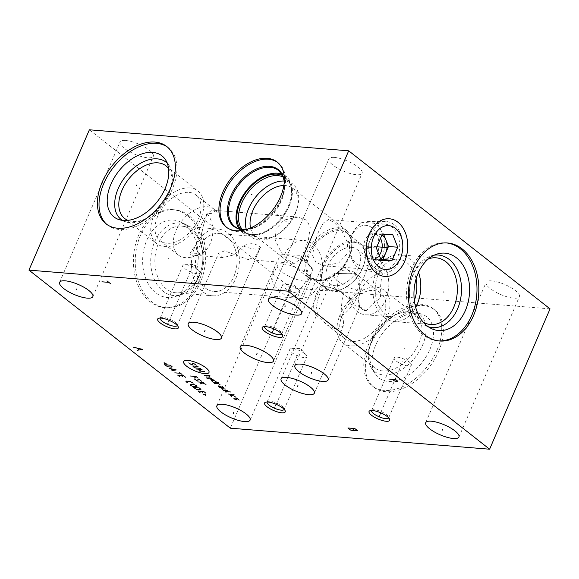 <?xml version="1.0" encoding="UTF-8"?>
<svg xmlns="http://www.w3.org/2000/svg" width="579" height="579" viewBox="0 0 579 579"><rect width="100%" height="100%" fill="white"/><g stroke="black" fill="none" stroke-linecap="round" stroke-linejoin="round"><path stroke-width="0.43" stroke-dasharray="2.9 2.17" d="M89.39 129.79L290.752 287.835L230.312 428.178M550.05 308.875L290.752 287.835M334.474 157.43A18.094 5.414 23.3 0 1 353.385 163.973A18.094 5.414 23.3 0 1 362.114 173.244A18.094 5.414 23.3 0 1 356.519 174.735A18.094 5.414 23.3 0 1 337.608 168.192A18.094 5.414 23.3 0 1 328.879 158.928A18.094 5.414 23.3 0 1 334.474 157.43M491.737 280.866A18.094 5.414 23.3 0 1 510.656 287.408A18.094 5.414 23.3 0 1 519.385 296.672A18.094 5.414 23.3 0 1 513.79 298.171A18.094 5.414 23.3 0 1 494.871 291.628A18.094 5.414 23.3 0 1 486.143 282.357A18.094 5.414 23.3 0 1 491.737 280.866M282.921 263.923A18.094 5.414 23.3 0 1 301.833 270.465A18.094 5.414 23.3 0 1 310.561 279.729A18.094 5.414 23.3 0 1 304.967 281.228A18.094 5.414 23.3 0 1 286.055 274.685A18.094 5.414 23.3 0 1 277.327 265.414A18.094 5.414 23.3 0 1 282.921 263.923M125.65 140.487A18.094 5.414 23.3 0 1 144.569 147.03A18.094 5.414 23.3 0 1 153.297 156.301A18.094 5.414 23.3 0 1 147.703 157.792A18.094 5.414 23.3 0 1 128.784 151.249A18.094 5.414 23.3 0 1 120.056 141.985A18.094 5.414 23.3 0 1 125.65 140.487M438.65 351.395A49.164 31.1 -51.9 0 0 434.713 309.939A49.164 31.1 -51.9 0 0 370.075 345.829A49.164 31.1 -51.9 0 0 374.012 387.286A49.164 31.1 -51.9 0 0 438.65 351.395M187.176 215.547A49.164 35.124 94.6 0 0 172.593 209.627A49.164 35.124 94.6 0 0 135.327 245.127A49.164 35.124 94.6 0 0 150.062 301.717A49.164 35.124 94.6 0 0 164.639 307.63A49.164 35.124 94.6 0 0 201.905 272.137A49.164 35.124 94.6 0 0 187.176 215.547M189.015 215.692A49.164 35.124 94.6 0 0 174.438 209.779A49.164 35.124 94.6 0 0 137.172 245.279A49.164 35.124 94.6 0 0 151.901 301.869A49.164 35.124 -85.4 0 0 166.484 307.782A49.164 35.124 -85.4 0 0 203.75 272.282A49.164 35.124 -85.4 0 0 189.015 215.692M185.121 224.746A38.836 27.749 94.6 0 0 181.046 222.162A38.836 27.749 94.6 0 0 145.676 243.071A38.836 27.749 94.6 0 0 155.802 292.815A38.836 27.749 -85.4 0 0 175.01 296.629A38.836 27.749 -85.4 0 0 197.765 264.198A38.836 27.749 -85.4 0 0 185.121 224.746M181.061 294.769A36.397 26.004 -85.4 0 0 202.389 264.371A36.397 26.004 -85.4 0 0 190.534 227.395A36.397 26.004 94.6 0 0 186.72 224.978A36.397 26.004 94.6 0 0 153.565 244.57A36.397 26.004 94.6 0 0 163.061 291.194A36.397 26.004 -85.4 0 0 181.061 294.769L175.01 296.629M181.553 226.107A33.466 23.905 94.6 0 1 191.475 230.131A33.466 23.905 -85.4 0 1 201.506 268.656A33.466 23.905 -85.4 0 1 176.139 292.815A33.466 23.905 -85.4 0 1 166.216 288.791A33.466 23.905 94.6 0 1 156.185 250.273A33.466 23.905 94.6 0 1 181.553 226.107L218.109 229.074A33.466 23.905 94.6 0 0 192.742 253.24A33.466 23.905 94.6 0 0 202.773 291.758A33.466 23.905 -85.4 0 0 212.696 295.782A33.466 23.905 -85.4 0 0 238.063 271.616A33.466 23.905 -85.4 0 0 228.032 233.098A33.466 23.905 94.6 0 0 218.109 229.074M205.27 287.951A29.044 20.75 94.6 0 0 213.883 291.44A29.044 20.75 94.6 0 0 235.899 270.473A29.044 20.75 94.6 0 0 227.192 237.043A29.044 20.75 94.6 0 0 218.58 233.547A29.044 20.75 94.6 0 0 196.563 254.521A29.044 20.75 94.6 0 0 205.27 287.951M294.089 296.911L283.862 294.327L273.36 285.158L271.949 277.392L274.67 266.803L280.301 255.238L284.535 254.68A29.044 20.75 94.6 0 1 304.185 240.495A29.044 20.75 94.6 0 1 312.798 243.983A29.044 20.75 -85.4 0 1 321.504 277.421A29.044 20.75 -85.4 0 1 299.488 298.388A29.044 20.75 -85.4 0 1 294.089 296.911L297.83 293.032L311.075 273.766L312.58 269.915L304.12 259.124L298.735 255.274L284.535 254.68M304.12 259.124L310.945 266.738A18.094 5.414 23.3 0 0 284.803 254.774A18.094 5.414 -156.7 0 0 283.03 254.717A18.094 5.414 -156.7 0 0 280.301 255.238M310.945 266.738A18.094 5.414 23.3 0 1 312.58 269.915M437.036 350.129A49.164 31.1 -51.9 0 0 433.106 308.679A49.164 31.1 -51.9 0 0 368.468 344.57A49.164 31.1 128.1 0 0 372.398 386.019A49.164 31.1 128.1 0 0 437.036 350.129M429.835 349.55A38.836 24.564 -51.9 0 0 421.917 314.223A38.836 24.564 -51.9 0 0 375.67 345.149A38.836 24.564 128.1 0 0 375.127 373.839A38.836 24.564 128.1 0 0 402.159 378.594A38.836 24.564 128.1 0 0 429.835 349.55M371.32 367.831A36.397 23.022 128.1 0 0 396.658 372.29A36.397 23.022 128.1 0 0 422.598 345.062A36.397 23.022 -51.9 0 0 415.179 311.951A36.397 23.022 -51.9 0 0 395.392 314.867A36.397 23.022 -51.9 0 0 371.834 340.944A36.397 23.022 128.1 0 0 369.453 347.914A36.397 23.022 128.1 0 0 371.32 367.831L375.127 373.839M393.749 315.736A33.466 21.17 -51.9 0 1 416.084 315.273A33.466 21.17 -51.9 0 1 418.762 343.492A33.466 21.17 128.1 0 1 374.765 367.926A33.466 21.17 128.1 0 1 369.901 346.119A33.466 21.17 128.1 0 1 372.087 339.707A33.466 21.17 -51.9 0 1 393.749 315.736L395.392 314.867M386.823 318.421A33.466 21.17 -51.9 0 0 384.145 290.209A33.466 21.17 -51.9 0 0 340.148 314.636A33.466 21.17 128.1 0 0 342.826 342.855A33.466 21.17 128.1 0 0 386.823 318.421M342.507 314.317A29.044 18.369 -51.9 0 0 344.831 338.809A29.044 18.369 -51.9 0 0 383.016 317.61A29.044 18.369 -51.9 0 0 380.692 293.119A29.044 18.369 -51.9 0 0 342.507 314.317M340.749 316.445L343.622 320.607L343.34 325.847L336.768 329.617L327.424 325.145L315.512 314.397A29.044 18.369 128.1 0 1 316.452 293.864A29.044 18.369 -51.9 0 1 354.637 272.666A29.044 18.369 -51.9 0 1 356.961 297.15A29.044 18.369 128.1 0 1 340.749 316.445C342.001 301.449 341.798 298.395 343.912 293.017L328.713 286.902L326.469 286.735L320.744 291.136C318.776 296.528 317.205 299.452 315.512 314.397M326.469 286.735L323.907 286.8A18.094 5.414 -156.7 0 1 325.68 286.858A18.094 5.414 23.3 0 1 343.912 293.017M323.907 286.8A18.094 5.414 -156.7 0 0 320.086 288.349A18.094 5.414 -156.7 0 0 320.744 291.136M264.661 326.563A9.293 2.779 23.3 0 1 265.421 325.977A9.293 2.779 23.3 0 1 267.52 325.825A9.293 2.779 23.3 0 1 279.664 330.797A9.293 2.779 23.3 0 1 281.633 332.961A9.293 2.779 23.3 0 1 281.734 333.917M297.642 289.051A9.293 2.779 -156.7 0 0 284.593 284.05A9.293 2.779 -156.7 0 0 282.624 284.846A9.293 2.779 -156.7 0 0 284.68 287.995A9.293 2.779 23.3 0 0 293.669 292.359A9.293 2.779 23.3 0 0 299.698 292.2A9.293 2.779 23.3 0 0 298.93 290.224A9.293 2.779 23.3 0 0 297.642 289.051M371.588 410.482A9.293 2.779 23.3 0 1 372.348 409.903A9.293 2.779 23.3 0 1 374.447 409.751A9.293 2.779 23.3 0 1 386.591 414.716A9.293 2.779 23.3 0 1 388.56 416.887A9.293 2.779 23.3 0 1 388.661 417.835M409.252 362.107A9.293 2.779 -156.7 0 0 396.195 357.113A9.293 2.779 -156.7 0 0 394.227 357.909A9.293 2.779 -156.7 0 0 396.282 361.057A9.293 2.779 23.3 0 0 405.271 365.421A9.293 2.779 23.3 0 0 411.3 365.262A9.293 2.779 23.3 0 0 410.533 363.286A9.293 2.779 23.3 0 0 409.252 362.107M267.122 402.007A9.293 2.779 23.3 0 1 267.882 401.428A9.293 2.779 23.3 0 1 269.98 401.269A9.293 2.779 23.3 0 1 282.125 406.241A9.293 2.779 23.3 0 1 284.094 408.412A9.293 2.779 23.3 0 1 284.195 409.36M304.778 353.631A9.293 2.779 -156.7 0 0 291.722 348.63A9.293 2.779 -156.7 0 0 289.761 349.434A9.293 2.779 -156.7 0 0 291.816 352.582A9.293 2.779 23.3 0 0 300.805 356.946A9.293 2.779 23.3 0 0 306.834 356.787A9.293 2.779 23.3 0 0 306.067 354.811A9.293 2.779 23.3 0 0 304.778 353.631M160.195 318.088A9.293 2.779 23.3 0 1 160.955 317.502A9.293 2.779 23.3 0 1 163.054 317.35A9.293 2.779 23.3 0 1 175.198 322.322A9.293 2.779 23.3 0 1 177.167 324.486A9.293 2.779 23.3 0 1 177.268 325.441M197.859 269.713A9.293 2.779 -156.7 0 0 184.802 264.712A9.293 2.779 -156.7 0 0 182.834 265.508A9.293 2.779 -156.7 0 0 184.889 268.656A9.293 2.779 23.3 0 0 193.878 273.02A9.293 2.779 23.3 0 0 199.914 272.861A9.293 2.779 23.3 0 0 199.14 270.885A9.293 2.779 23.3 0 0 197.859 269.713M260.507 247.276A18.094 5.414 23.3 0 1 260.427 247.515A18.094 5.414 23.3 0 1 254.832 249.013A18.094 5.414 -156.7 0 1 242.912 245.851C252.343 242.717 253.942 242.847 260.507 247.276L255.607 256.62L248.304 259.624L224.536 250.859L218.515 253.341L223.067 257.575L233.996 254.869L242.912 245.851M346.727 254.275L338.787 262.859L324.819 265.833L316.011 262.692L312.631 255.404L314.484 243.093L318.436 232.063L323.125 223.219L328.575 219.55L334.069 222.423L341.451 230.037L347.711 242.999L346.727 254.275M384.934 224.124A23.218 16.588 -85.4 0 0 368.91 236.16A23.218 16.588 94.6 0 0 381.177 270.407A23.218 16.588 94.6 0 0 397.201 258.364A23.218 16.588 -85.4 0 0 384.934 224.124L328.575 219.55M276.14 228.633L275.155 239.901L281.416 252.871L288.798 260.485L294.298 263.358L299.748 259.689L304.431 250.837L308.39 239.815L310.235 227.504L306.856 220.215L298.055 217.074L284.079 220.049L276.14 228.633M199.697 253.515C192.684 250.866 197.946 231.658 202.303 222.64L206.884 213.832L212.066 210.097L217.226 212.819L207.101 213.781A23.218 16.588 -85.4 0 1 210.336 243.209A23.218 16.588 94.6 0 1 194.312 255.245A23.218 16.588 94.6 0 1 189.796 253.964L199.697 253.515A29.044 18.369 128.1 0 1 185.331 257.633A29.044 18.369 -51.9 0 1 178.361 255.028A29.044 18.369 -51.9 0 1 178.593 225.557A29.044 18.369 -51.9 0 1 207.253 206.725A29.044 18.369 128.1 0 1 214.223 209.337A29.044 18.369 128.1 0 1 217.226 212.819M283.855 185.504A30.325 19.179 -51.9 0 1 285.527 185.562A30.325 19.179 128.1 0 1 292.808 188.284A30.325 19.179 128.1 0 1 297.208 208.042A30.325 19.179 128.1 0 1 275.604 235.573A30.325 19.179 128.1 0 1 262.634 238.714A30.325 19.179 -51.9 0 1 255.361 235.993L309.222 278.267A30.325 19.179 -51.9 0 0 316.503 280.989A30.325 19.179 128.1 0 0 329.465 277.848A30.325 19.179 128.1 0 0 351.077 250.323A30.325 19.179 128.1 0 0 346.669 230.558A30.325 19.179 128.1 0 0 339.395 227.837A30.325 19.179 -51.9 0 0 309.468 247.501A30.325 19.179 -51.9 0 0 309.222 278.267M250.541 227.96A30.325 19.179 -51.9 0 0 255.361 235.993M353.595 241.161A28.465 18.007 -51.9 0 0 325.499 259.616A28.465 18.007 -51.9 0 0 325.275 288.501A28.465 18.007 -51.9 0 0 332.107 291.056A28.465 18.007 128.1 0 0 344.273 288.11A28.465 18.007 128.1 0 0 364.56 262.265A28.465 18.007 128.1 0 0 360.42 243.716A28.465 18.007 128.1 0 0 353.595 241.161M353.783 242.283A27.64 17.486 128.1 0 1 364.43 262.772A27.64 17.486 128.1 0 1 344.737 287.864A27.64 17.486 128.1 0 1 332.918 290.723A27.64 17.486 -51.9 0 1 324.074 264.943A27.64 17.486 -51.9 0 1 353.783 242.283M351.619 247.313A21.893 13.853 128.1 0 1 356.867 249.281A21.893 13.853 128.1 0 1 356.693 271.493A21.893 13.853 128.1 0 1 335.089 285.693A21.893 13.853 128.1 0 1 329.835 283.724A21.893 13.853 128.1 0 1 330.008 261.513A21.893 13.853 128.1 0 1 351.619 247.313M365.595 273.216L369.091 264.125L368.823 258.661L364.661 257.546A29.044 20.75 -85.4 0 1 370.365 256.917A29.044 20.75 -85.4 0 1 385.715 299.756A29.044 20.75 94.6 0 1 365.667 314.81A29.044 20.75 94.6 0 1 348.131 295.927C354.319 298.178 361.976 281.987 365.595 273.216M414.332 300.443A29.044 20.75 -85.4 0 1 413.696 302.021A29.044 20.75 -85.4 0 1 393.655 317.082A29.044 20.75 -85.4 0 1 378.311 274.243A29.044 20.75 -85.4 0 1 398.352 259.189A29.044 20.75 -85.4 0 1 416.077 278.94M351.88 300.139L343.238 294.248L337.926 288.291L336.725 279.954L338.628 273.541A18.094 5.414 -156.7 0 0 337.695 273.534A18.094 5.414 -156.7 0 0 333.873 275.09A18.094 5.414 -156.7 0 0 342.095 284.065A18.094 5.414 -156.7 0 0 360.63 290.81L358.748 297.447A21.893 13.853 -51.9 0 0 362.403 309.295A21.893 13.853 -51.9 0 0 366.218 311.046L358.495 305.676C355.861 307.029 353.653 305.184 351.88 300.139L348.131 295.927M366.218 311.046C369.402 306.964 372.876 303.548 376.618 300.805C379.122 298.981 380.417 297.758 380.504 297.128L380.692 291.353C380.323 286.25 380.982 280.084 382.668 272.847A21.893 13.853 -51.9 0 0 358.777 297.266M364.661 257.546C368.273 263.481 374.273 268.576 382.668 272.847M358.748 297.447C359.479 306.421 359.4 309.157 358.495 305.676L362.403 309.295M338.628 273.541L349.875 273.245L355.13 273.86L360.63 290.81M436.096 257.814L399.532 254.847A33.466 23.905 -85.4 0 0 376.444 272.202A33.466 23.905 94.6 0 0 394.125 321.555A33.466 23.905 94.6 0 0 415.693 307.362M399.532 254.847A33.466 23.905 -85.4 0 1 418.53 272.333M423.271 322.192A33.466 23.905 94.6 0 1 413.001 275.163A33.466 23.905 -85.4 0 1 428.409 258.922M434.178 255.187A36.397 26.004 -85.4 0 0 431.174 255.86A36.397 26.004 -85.4 0 0 413.261 273.925A36.397 26.004 94.6 0 0 425.514 325.651A36.397 26.004 94.6 0 0 428.366 326.809M447.596 242.999L445.75 242.847A49.164 35.124 -85.4 0 0 411.821 268.338A49.164 35.124 94.6 0 0 437.796 340.85A49.164 35.124 94.6 0 0 438.723 340.908M445.75 242.847A49.164 35.124 -85.4 0 1 446.67 242.941M283.29 177.051A33.625 21.271 128.1 0 1 285.896 178.658L292.829 184.1A33.625 21.271 128.1 0 0 284.759 181.082A33.625 21.271 -51.9 0 0 284.296 181.053M246.314 229.443A33.625 21.271 -51.9 0 0 251.308 237.006A33.625 21.271 -51.9 0 0 259.378 240.032A33.625 21.271 128.1 0 0 273.751 236.543A33.625 21.271 128.1 0 0 297.715 206.015A33.625 21.271 128.1 0 0 292.829 184.1M285.896 178.658A33.625 21.271 128.1 0 1 291.331 187.972A33.625 21.271 128.1 0 1 281.864 218.247A33.625 21.271 128.1 0 1 254.709 234.633A33.625 21.271 128.1 0 1 252.437 234.582A33.625 21.271 -51.9 0 1 244.367 231.564L251.308 237.006M242.188 229.414A33.625 21.271 -51.9 0 0 244.367 231.564M240.538 229.146A34.494 21.821 -51.9 0 0 251.192 234.625A34.494 21.821 128.1 0 0 253.53 234.676A34.494 21.821 128.1 0 0 281.38 217.863A34.494 21.821 128.1 0 0 291.092 186.814A34.494 21.821 128.1 0 0 282.632 175.509M238.946 228.712A35.572 22.501 -51.9 0 0 242.254 232.374A35.572 22.501 -51.9 0 0 250.787 235.566A35.572 22.501 128.1 0 0 285.888 212.5A35.572 22.501 128.1 0 0 286.178 176.407A35.572 22.501 128.1 0 0 281.835 174.069M226.715 227.453A41.312 26.135 -51.9 0 0 227.279 227.923A41.312 26.135 -51.9 0 0 237.195 231.629A41.312 26.135 128.1 0 0 254.854 227.352A41.312 26.135 128.1 0 0 284.296 189.847A41.312 26.135 128.1 0 0 278.296 162.923A41.312 26.135 128.1 0 0 277.703 162.482M189.796 253.964C194.117 245.72 199.719 241.132 200.797 238.396L202.389 230.218C202.968 226.65 204.539 221.171 207.101 213.781M188.949 192.358A29.044 18.369 128.1 0 1 195.919 194.964A29.044 18.369 128.1 0 1 195.688 224.435A29.044 18.369 128.1 0 1 167.027 243.267A29.044 18.369 128.1 0 1 160.057 240.661A29.044 18.369 128.1 0 1 160.289 211.19A29.044 18.369 128.1 0 1 188.949 192.358M189.898 187.922A33.466 21.17 -51.9 0 0 156.873 209.612A33.466 21.17 -51.9 0 0 156.605 243.571A33.466 21.17 -51.9 0 0 164.631 246.574A33.466 21.17 128.1 0 0 197.656 224.876A33.466 21.17 128.1 0 0 197.924 190.925A33.466 21.17 128.1 0 0 189.898 187.922M168.569 168.532A33.466 21.17 128.1 0 1 170.848 187.661A33.466 21.17 128.1 0 1 147.001 218.044A33.466 21.17 128.1 0 1 132.692 221.504A33.466 21.17 -51.9 0 1 127.879 220.375M122.451 220.375A36.397 23.022 -51.9 0 0 125.571 221.822A36.397 23.022 -51.9 0 0 129.797 222.676A36.397 23.022 128.1 0 0 145.358 218.905A36.397 23.022 128.1 0 0 171.297 185.859A36.397 23.022 128.1 0 0 169.43 165.949L165.623 159.942M167.273 163.256A36.397 23.022 128.1 0 1 169.43 165.949M106.854 224.449A49.164 31.1 -51.9 0 0 107.643 225.101A49.164 31.1 -51.9 0 0 119.44 229.516A49.164 31.1 128.1 0 0 167.961 197.634A49.164 31.1 128.1 0 0 168.351 147.754A49.164 31.1 128.1 0 0 167.534 147.146M380.468 238.353A12.933 9.242 -85.4 0 0 377.819 235.11A12.933 9.242 94.6 0 0 373.983 233.554A12.933 9.242 94.6 0 0 364.184 242.891A12.933 9.242 94.6 0 0 368.056 257.778A12.933 9.242 -85.4 0 0 371.892 259.334L376.77 259.725A12.933 9.242 94.6 0 0 377.53 259.747A12.933 9.242 94.6 0 0 380.685 258.878M379.281 255.353A12.933 9.242 -85.4 0 1 371.892 259.334M381.923 234.973A12.933 9.242 94.6 0 0 378.861 233.952A12.933 9.242 94.6 0 0 378.101 233.93A12.933 9.242 94.6 0 0 369.938 240.654A12.933 9.242 94.6 0 0 369.648 253.559A12.933 9.242 94.6 0 0 372.934 258.169A12.933 9.242 94.6 0 0 376.77 259.725M383.863 234.799L383.45 233.75L372.753 234.111L367.115 247.197L372.181 259.928L380.982 259.631M392.671 234.502L383.45 233.75M381.974 234.857L372.753 234.111M394.104 224.666A25.903 18.506 94.6 0 0 385.267 221.504A25.903 18.506 94.6 0 0 366.601 241.03A25.903 18.506 94.6 0 0 374.548 270.067A25.903 18.506 -85.4 0 0 381.083 273.042A25.903 18.506 -85.4 0 0 401.667 255.252A25.903 18.506 -85.4 0 0 394.104 224.666M367.868 221.619A24.383 17.421 94.6 0 1 376.184 224.594A24.383 17.421 -85.4 0 1 383.305 253.385A24.383 17.421 -85.4 0 1 363.93 270.125A24.383 17.421 -85.4 0 1 357.779 267.332A24.383 17.421 94.6 0 1 350.302 239.996A24.383 17.421 94.6 0 1 367.868 221.619L385.267 221.504M372.007 227.771A20.497 14.649 94.6 0 0 351.786 235.935A20.497 14.649 94.6 0 0 356.534 263.706A20.497 14.649 -85.4 0 0 376.763 255.542A20.497 14.649 -85.4 0 0 372.007 227.771M376.336 247.95L367.115 247.197M381.395 260.673L372.181 259.928M272.738 211.082L289.384 224.145M343.354 266.506L349.774 271.544M273.78 328.886L291.165 288.523M380.707 412.813L402.767 361.586M276.241 404.33L298.301 353.11M169.314 320.411L191.374 269.184M404.041 348.363L404.678 348.862L404.041 348.363M168.981 258.661L168.25 258.603L168.981 258.661M364.271 245.742L376.849 246.763M351.077 250.323L350.86 251.163A28.95 18.311 128.1 0 1 330.233 277.442C325.897 279.686 321.902 280.663 318.262 280.381L311.922 278.021A28.465 18.007 -51.9 0 1 312.153 249.136A28.465 18.007 -51.9 0 1 340.242 230.681A28.465 18.007 128.1 0 1 347.074 233.236L350.1 236.985C351.026 238.041 352.749 244.903 350.86 251.163A28.95 18.311 128.1 0 0 339.714 229.697A28.95 18.311 -51.9 0 0 308.6 253.436A28.95 18.311 -51.9 0 0 317.857 280.439A28.95 18.311 128.1 0 0 330.233 277.442L329.465 277.848M360.42 243.716L347.074 233.236A28.465 18.007 128.1 0 1 346.843 262.121A28.465 18.007 128.1 0 1 318.754 280.576A28.465 18.007 -51.9 0 1 311.922 278.021L325.275 288.501M242.254 232.374L234.741 226.476A35.572 22.501 -51.9 0 0 243.274 229.668A35.572 22.501 128.1 0 0 278.383 206.609A35.572 22.501 128.1 0 0 278.665 170.516L286.178 176.407M284.347 181.097A36.057 22.805 128.1 0 1 283.486 193.068A36.057 22.805 128.1 0 1 257.8 225.803A36.057 22.805 128.1 0 1 246.372 229.479M172.593 209.627L174.438 209.779M164.639 307.63L166.484 307.782M186.72 224.978L181.046 222.162M176.139 292.815L212.696 295.782M213.883 291.44L299.488 298.388M240.22 346.792L274.67 266.803M218.58 233.547L304.185 240.495M285.1 254.666L283.03 254.717M273.462 361.101L311.075 273.766M434.713 309.939L433.106 308.679M374.012 387.286L372.398 386.019M415.179 311.951L421.917 314.223M369.901 346.119L369.453 347.914M416.084 315.273L384.145 290.209M374.765 367.926L342.826 342.855M344.831 338.809L327.424 325.145M314.339 393.184L343.34 325.847M380.692 293.119L354.637 272.666M281.097 378.876L320.086 288.349M301.673 313.586L362.114 173.244M268.439 299.271L328.879 158.928M458.944 437.015L519.385 296.672M425.703 422.699L486.143 282.357M250.121 420.072L310.561 279.729M216.886 405.756L277.327 265.414M92.857 296.643L153.297 156.301M59.615 282.328L120.056 141.985M281.633 332.961L282.668 335.227M265.421 325.977L263.069 326.788M281.72 333.945L299.698 292.2M264.646 326.592L282.624 284.846M284.593 284.05L293.191 283.819L298.93 290.224M388.56 416.887L389.595 419.153M372.348 409.903L369.988 410.706M388.647 417.872L411.3 365.262M371.573 410.518L394.227 357.909M396.195 357.113L404.793 356.881L410.533 363.286M284.094 408.412L285.129 410.67M267.882 401.428L265.522 402.231M284.18 409.396L306.834 356.787M267.107 402.043L289.761 349.434M291.722 348.63L300.327 348.406L306.067 354.811M177.167 324.486L178.202 326.751M160.955 317.502L158.603 318.305M177.254 325.47L199.914 272.861M160.18 318.117L182.834 265.508M184.802 264.712L193.4 264.48L199.14 270.885M221.446 338.035L260.427 247.515M188.204 323.719L218.515 253.341M381.177 270.407L324.819 265.833M294.298 263.358L248.304 259.624M223.067 257.575L194.312 255.245M292.808 188.284L346.669 230.558M364.43 262.772L364.56 262.265M344.737 287.864L344.273 288.11M356.867 249.281L368.823 258.661M398.352 259.189L370.365 256.917M393.655 317.082L365.667 314.81M328.127 379.925L359.523 307.029M294.892 365.61L333.873 275.09M329.835 283.724L343.238 294.248M355.13 273.86L354.435 273.093L337.695 273.534M430.682 324.522L394.125 321.555M431.174 255.86L437.225 254.007M425.514 325.651L431.189 328.467M439.642 341.002L437.796 340.85M297.208 208.042L297.715 206.015M275.604 235.573L273.751 236.543M291.331 187.972L291.092 186.814M254.709 234.633L253.53 234.676M284.332 181.299L283.486 193.068L284.296 189.847M246.567 229.422L257.8 225.803L254.854 227.352M277.138 162.019L278.296 162.923M226.121 227.011L227.279 227.923M298.055 217.074L212.066 210.097M195.919 194.964L214.223 209.337M160.057 240.661L178.361 255.028M165.985 165.855L197.924 190.925M124.666 218.5L156.605 243.571M170.848 187.661L171.297 185.859M147.001 218.044L145.358 218.905M125.571 221.822L118.833 219.557M106.037 223.834L107.643 225.101M166.745 146.487L168.351 147.754M373.983 233.554L378.861 233.952M363.93 270.125L381.083 273.042"/><path stroke-width="0.87" d="M348.688 150.822L550.05 308.875L489.61 449.21L288.248 291.165L348.688 150.822L89.39 129.79L28.95 270.125L288.248 291.165M369.416 233.757A28.921 20.663 -85.4 0 1 397.947 222.242A28.921 20.663 -85.4 0 1 404.656 261.418A28.921 20.663 -85.4 0 1 376.118 272.933A28.921 20.663 -85.4 0 1 369.416 233.757M413.667 268.49A49.164 35.124 -85.4 0 1 447.596 242.999A49.164 35.124 -85.4 0 1 473.571 315.504A49.164 35.124 -85.4 0 1 439.642 341.002A49.164 35.124 -85.4 0 1 413.667 268.49M267.223 158.306A41.312 26.135 128.1 0 1 277.138 162.019A41.312 26.135 128.1 0 1 276.805 203.931A41.312 26.135 128.1 0 1 236.037 230.724A41.312 26.135 128.1 0 1 226.121 227.011A41.312 26.135 128.1 0 1 226.454 185.092A41.312 26.135 128.1 0 1 267.223 158.306M154.948 142.079A49.164 31.1 128.1 0 1 166.745 146.487A49.164 31.1 128.1 0 1 166.347 196.375A49.164 31.1 128.1 0 1 117.834 228.249A49.164 31.1 128.1 0 1 106.037 223.834A49.164 31.1 128.1 0 1 106.427 173.953A49.164 31.1 128.1 0 1 154.948 142.079M489.61 449.21L230.312 428.178L28.95 270.125M274.033 297.772A18.094 5.414 23.3 0 1 292.945 304.315A18.094 5.414 23.3 0 1 301.673 313.586A18.094 5.414 23.3 0 1 296.079 315.077A18.094 5.414 23.3 0 1 277.167 308.535A18.094 5.414 23.3 0 1 268.439 299.271A18.094 5.414 23.3 0 1 274.033 297.772M431.297 421.208A18.094 5.414 23.3 0 1 450.216 427.751A18.094 5.414 23.3 0 1 458.944 437.015A18.094 5.414 23.3 0 1 453.35 438.513A18.094 5.414 23.3 0 1 434.431 431.97A18.094 5.414 23.3 0 1 425.703 422.699A18.094 5.414 23.3 0 1 431.297 421.208M222.481 404.265A18.094 5.414 23.3 0 1 241.392 410.808A18.094 5.414 23.3 0 1 250.121 420.072A18.094 5.414 23.3 0 1 244.526 421.57A18.094 5.414 23.3 0 1 225.615 415.027A18.094 5.414 23.3 0 1 216.886 405.756A18.094 5.414 23.3 0 1 222.481 404.265M65.21 280.829A18.094 5.414 23.3 0 1 84.129 287.372A18.094 5.414 23.3 0 1 92.857 296.643A18.094 5.414 23.3 0 1 87.263 298.134A18.094 5.414 23.3 0 1 68.344 291.592A18.094 5.414 23.3 0 1 59.615 282.328A18.094 5.414 23.3 0 1 65.21 280.829M280.287 332.607A11.24 3.358 23.3 0 1 282.668 335.227A11.24 3.358 23.3 0 1 277.015 336.992A11.24 3.358 23.3 0 1 264.617 331.34A11.24 3.358 23.3 0 1 263.069 326.788A11.24 3.358 23.3 0 1 280.287 332.607M387.213 416.533A11.24 3.358 23.3 0 1 389.595 419.153A11.24 3.358 23.3 0 1 383.942 420.919A11.24 3.358 23.3 0 1 371.537 415.259A11.24 3.358 23.3 0 1 369.988 410.706A11.24 3.358 23.3 0 1 387.213 416.533M282.747 408.057A11.24 3.358 23.3 0 1 285.129 410.67A11.24 3.358 23.3 0 1 279.476 412.443A11.24 3.358 23.3 0 1 267.071 406.784A11.24 3.358 23.3 0 1 265.522 402.231A11.24 3.358 23.3 0 1 282.747 408.057M175.821 324.131A11.24 3.358 23.3 0 1 178.202 326.751A11.24 3.358 23.3 0 1 172.549 328.517A11.24 3.358 23.3 0 1 160.144 322.858A11.24 3.358 23.3 0 1 158.603 318.305A11.24 3.358 23.3 0 1 175.821 324.131M193.799 322.228A18.094 5.414 23.3 0 1 212.717 328.771A18.094 5.414 23.3 0 1 221.446 338.035A18.094 5.414 23.3 0 1 215.851 339.533A18.094 5.414 23.3 0 1 196.932 332.99A18.094 5.414 23.3 0 1 188.204 323.719A18.094 5.414 23.3 0 1 193.799 322.228M245.822 345.294A18.094 5.414 23.3 0 1 264.733 351.837A18.094 5.414 23.3 0 1 273.462 361.101A18.094 5.414 23.3 0 1 267.867 362.599A18.094 5.414 23.3 0 1 248.948 356.056A18.094 5.414 23.3 0 1 240.22 346.792A18.094 5.414 23.3 0 1 245.822 345.294M300.487 364.111A18.094 5.414 23.3 0 1 319.398 370.654A18.094 5.414 23.3 0 1 328.127 379.925A18.094 5.414 23.3 0 1 322.532 381.416A18.094 5.414 23.3 0 1 303.613 374.874A18.094 5.414 23.3 0 1 294.892 365.61A18.094 5.414 23.3 0 1 300.487 364.111M286.692 377.378A18.094 5.414 23.3 0 1 305.611 383.92A18.094 5.414 23.3 0 1 314.339 393.184A18.094 5.414 23.3 0 1 308.745 394.683A18.094 5.414 23.3 0 1 289.826 388.14A18.094 5.414 23.3 0 1 281.097 378.876A18.094 5.414 23.3 0 1 286.692 377.378M281.734 333.917A9.293 2.779 23.3 0 1 281.72 333.945A9.293 2.779 23.3 0 1 278.846 334.713A9.293 2.779 23.3 0 1 266.702 329.748A9.293 2.779 23.3 0 1 264.646 326.592A9.293 2.779 23.3 0 1 264.661 326.563M388.661 417.835A9.293 2.779 23.3 0 1 388.647 417.872A9.293 2.779 23.3 0 1 385.773 418.639A9.293 2.779 23.3 0 1 373.629 413.667A9.293 2.779 23.3 0 1 371.573 410.518A9.293 2.779 23.3 0 1 371.588 410.482M284.195 409.36A9.293 2.779 23.3 0 1 284.18 409.396A9.293 2.779 23.3 0 1 281.307 410.164A9.293 2.779 23.3 0 1 269.163 405.191A9.293 2.779 23.3 0 1 267.107 402.043A9.293 2.779 23.3 0 1 267.122 402.007M177.268 325.441A9.293 2.779 23.3 0 1 177.254 325.47A9.293 2.779 23.3 0 1 174.38 326.238A9.293 2.779 23.3 0 1 162.236 321.273A9.293 2.779 23.3 0 1 160.18 318.117A9.293 2.779 23.3 0 1 160.195 318.088M283.855 185.504A30.325 19.179 -51.9 0 0 258.994 200.291A30.325 19.179 -51.9 0 0 250.541 227.96M416.077 278.94A29.044 20.75 -85.4 0 1 414.332 300.443M415.693 307.362A33.466 23.905 94.6 0 0 417.22 304.207A33.466 23.905 -85.4 0 0 418.53 272.333M428.409 258.922A33.466 23.905 -85.4 0 1 436.096 257.814A33.466 23.905 -85.4 0 1 453.777 307.167A33.466 23.905 94.6 0 1 430.682 324.522A33.466 23.905 94.6 0 1 423.271 322.192M428.366 326.809A36.397 26.004 94.6 0 0 457.613 308.737A36.397 26.004 -85.4 0 0 457.917 271.196A36.397 26.004 -85.4 0 0 434.178 255.187M418.11 273.281A38.836 27.749 -85.4 0 1 437.225 254.007A38.836 27.749 -85.4 0 1 464.901 268.533A38.836 27.749 -85.4 0 1 465.436 310.416A38.836 27.749 94.6 0 1 431.189 328.467A38.836 27.749 94.6 0 1 418.11 273.281M438.723 340.908A49.164 35.124 94.6 0 0 471.726 315.36A49.164 35.124 -85.4 0 0 446.67 242.941M284.296 181.053A33.625 21.271 -51.9 0 0 255.332 197.425A33.625 21.271 -51.9 0 0 246.314 229.443M242.188 229.414A33.625 21.271 -51.9 0 1 245.916 195.42A33.625 21.271 -51.9 0 1 277.826 175.64A33.625 21.271 128.1 0 1 283.29 177.051M282.632 175.509A34.494 21.821 128.1 0 0 277.232 174.156A34.494 21.821 -51.9 0 0 244.599 194.298A34.494 21.821 -51.9 0 0 240.538 229.146M281.835 174.069A35.572 22.501 128.1 0 0 277.638 173.215A35.572 22.501 -51.9 0 0 244.627 193.053A35.572 22.501 -51.9 0 0 238.946 228.712M277.703 162.482A41.312 26.135 128.1 0 0 268.381 159.218A41.312 26.135 -51.9 0 0 227.909 185.512A41.312 26.135 -51.9 0 0 226.715 227.453M127.879 220.375A33.466 21.17 -51.9 0 1 124.666 218.5A33.466 21.17 -51.9 0 1 124.934 184.549A33.466 21.17 -51.9 0 1 157.958 162.851A33.466 21.17 128.1 0 1 165.985 165.855A33.466 21.17 128.1 0 1 168.569 168.532M167.273 163.256A36.397 23.022 128.1 0 0 157.278 158.87A36.397 23.022 -51.9 0 0 120.693 183.608A36.397 23.022 -51.9 0 0 122.451 220.375M152.653 152.393A38.836 24.564 128.1 0 1 165.623 159.942A38.836 24.564 128.1 0 1 159.355 198.858A38.836 24.564 128.1 0 1 123.341 220.461A38.836 24.564 -51.9 0 1 118.833 219.557A38.836 24.564 -51.9 0 1 112.304 181.249A38.836 24.564 -51.9 0 1 152.653 152.393M167.534 147.146A49.164 31.1 128.1 0 0 156.554 143.339A49.164 31.1 -51.9 0 0 108.454 174.532A49.164 31.1 -51.9 0 0 106.854 224.449M380.468 238.353A12.933 9.242 -85.4 0 1 379.281 255.353M380.685 258.878A12.933 9.242 94.6 0 0 385.694 253.023A12.933 9.242 94.6 0 0 385.983 240.119A12.933 9.242 94.6 0 0 382.697 235.508A12.933 9.242 94.6 0 0 381.923 234.973M380.982 259.631L382.878 259.566L388.509 246.48L383.863 234.799M392.671 234.502L381.974 234.857L376.336 247.95L381.395 260.673L392.092 260.311L397.73 247.226L392.671 234.502M395.348 228.285A22.016 15.734 94.6 0 0 373.621 237.057A22.016 15.734 94.6 0 0 378.724 266.883A22.016 15.734 -85.4 0 0 400.451 258.118A22.016 15.734 -85.4 0 0 395.348 228.285M392.092 260.311L382.878 259.566M397.73 247.226L388.509 246.48M387.402 247.617L386.671 247.559L387.402 247.617M443.984 292.026L443.253 291.968L443.984 292.026M251.945 194.761L251.315 194.262L251.945 194.761M136.709 185.41L136.072 184.911L136.709 185.41M285.252 305.965L284.861 306.884M442.522 429.401L442.124 430.32M233.699 412.458L233.308 413.377M76.435 289.022L76.037 289.941M272.651 331.514L272.253 332.433M273.187 330.269L273.78 328.886M379.571 415.44L379.18 416.352M380.106 414.195L380.707 412.813M275.105 406.965L274.714 407.877M275.64 405.72L276.241 404.33M168.185 323.039L167.787 323.958M168.721 321.794L169.314 320.411M205.024 330.421L204.626 331.34M257.04 353.487L256.649 354.406M311.705 372.304L311.314 373.223M297.917 385.571L297.519 386.49M106.977 280.887L110.755 283.855M108.866 282.371L101.955 281.807M392.294 379.317L394.183 380.801L397.621 381.879L397.635 381.083L395.754 379.6L388.835 379.042M137.491 350.252L142.514 349.332L133.713 347.284M136.774 348.066L139.04 349.846M354.818 428.532L347.907 427.975L350.548 430.045L354.182 430.877L354.58 430.378L357.46 430.61L354.818 428.532M351.938 428.301L354.58 430.378M186.706 366.254A13.802 4.125 -156.7 0 0 204.734 373.629A13.802 4.125 -156.7 0 0 205.95 367.817A13.802 4.125 -156.7 0 0 187.922 360.435A13.802 4.125 -156.7 0 0 186.706 366.254M196.238 365.226L193.314 363.214L192.489 363.149L192.532 364.922L191.714 364.857L188.783 362.845M200.609 368.36L195.666 367.962L194.124 367.332L193.046 366.485L193.147 365.986L198.09 366.384M204.561 371.465L198.8 371.001L202.042 369.489L196.281 369.026M204.192 375.235L209.953 375.699M206.348 376.929L210.054 377.226L208.31 375.568M206.421 377.942L214.064 380.085M211.907 378.391L208.867 378.905M217.176 382.531L214.606 380.801L211.321 380.533L213.065 382.191L218.826 382.661M219.057 384.876L220.056 384.789L218.616 383.66L214.505 383.32M221.952 387.72L219.383 385.998L218.153 385.896L219.897 387.554L223.653 387.612L221.851 386.2M225.448 389.023L221.743 388.719L223.494 390.376L227.605 390.709M230.688 391.976L225.34 391.542L226.005 392.352M228.162 394.046L232.28 394.379M233.518 394.48L234.046 394.61L233.518 394.48M236 397.295L233.786 395.855L230.493 395.587L231.882 396.962M233.728 398.128L235.117 399.503L237.122 399.923L235.791 398.294L237.021 398.395L239.178 400.089M198.098 378.152L195.941 376.459L190.18 375.995M195.63 377.957L193.473 376.263M194.189 378.847L197.113 380.859L197.938 380.924L197.895 379.151L198.713 379.216L201.644 381.228M197.728 381.923L203.497 382.386M199.654 382.075L206.008 384.362M202.1 383.037L200.247 383.899M167.107 364.292L164.089 362.7L164.914 364.119M164.501 364.756L167.838 366.804L171.956 367.137L172.057 366.637L170.262 365.226L164.501 364.756M171.927 370.589L176.255 369.93L169.054 368.331M171.181 368.845L173.099 370.35M174.807 372.847L180.568 373.317M179.128 372.188L182.009 374.447M185.606 377.269L183.449 375.576L177.681 375.105L179.837 376.799M182.414 376.502L180.974 375.373M193.154 383.197L190.173 381.431L186.054 381.098L185.953 381.597L187.393 382.726M190.252 384.391L190.151 384.89L191.229 385.737L192.771 386.367L196.889 386.7L196.99 386.207L195.912 385.361L194.37 384.724L190.252 384.391M193.386 387.431L196.722 389.472L200.841 389.805L200.942 389.305L199.147 387.901L193.386 387.431M205.856 393.163L203.699 391.469L197.938 391.006L200.095 392.7M202.672 392.403L201.231 391.274M202.911 393.937L205.921 395.529L205.104 394.118M376.849 246.763L387.033 247.588M284.332 181.299L282.552 175.35L278.665 170.516A35.572 22.501 128.1 0 0 270.132 167.324A35.572 22.501 -51.9 0 0 235.023 190.382A35.572 22.501 -51.9 0 0 234.741 226.476C236.934 228.198 239.619 229.197 242.789 229.472L246.567 229.422M246.372 229.479A36.057 22.805 128.1 0 1 242.384 229.537A36.057 22.805 -51.9 0 1 230.847 195.897A36.057 22.805 -51.9 0 1 269.597 166.339A36.057 22.805 128.1 0 1 284.347 181.097"/></g></svg>
